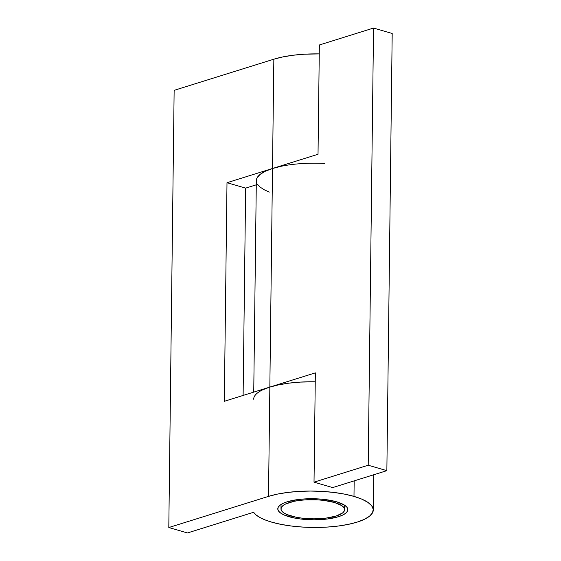 <?xml version="1.0" encoding="UTF-8"?>
<svg xmlns="http://www.w3.org/2000/svg" width="561" height="561" viewBox="0 0 561 561"><rect width="100%" height="100%" fill="white"/><g stroke="black" fill="none" stroke-linecap="round" stroke-linejoin="round"><path stroke-width="0.84" d="M288.964 516.709A35.02 10.533 0.7 0 1 277.786 508.827A35.02 10.533 0.7 0 1 298.873 499.444A35.02 10.533 0.7 0 1 336.642 501.807L325.015 499.521L318.375 498.925L304.721 498.918L298.235 499.521L287.155 501.8L282.996 503.399L279.981 505.223L278.235 507.2L277.807 509.255L278.733 511.309L280.963 513.287L284.413 515.11L294.42 518.02L300.591 518.995L314.076 519.795L327.372 518.995L338.451 516.716L342.61 515.117L345.618 513.294L347.371 511.316L347.799 509.262L346.873 507.207L344.643 505.23L336.642 501.807A35.02 10.533 0.7 0 1 347.82 509.683A35.02 10.533 0.7 0 1 326.733 519.072A35.02 10.533 0.7 0 1 288.964 516.709L288.978 515.342L288.964 516.709M253.656 399.222A60.49 18.19 0.7 0 1 269.841 387.083L268.502 496.38L168.805 527.529L174.141 90.342L273.845 59.2L282.73 56.934L292.975 55.251L304.188 54.221L319.251 53.898A60.49 18.19 -179.3 0 0 273.845 59.2L272.506 168.496L226.995 182.711L224.323 401.304L269.841 387.083L278.726 384.825L288.971 383.142L300.184 382.104L315.247 381.789A60.49 18.19 -179.3 0 0 269.841 387.083L268.502 496.38A60.49 18.19 0.7 0 1 353.984 496.394L354.173 480.868L353.984 496.394A60.49 18.19 0.7 0 1 373.282 509.998A60.49 18.19 0.7 0 1 336.859 526.211A60.49 18.19 0.7 0 1 271.622 522.123A60.49 18.19 0.7 0 1 253.579 512.291L187.458 532.95L168.805 527.529L268.502 496.38L277.386 494.115L287.632 492.439L298.845 491.401L310.598 491.057L322.435 491.408L333.893 492.446L344.552 494.129L353.984 496.394L361.831 499.15L367.799 502.298L371.655 505.713L373.247 509.269L372.518 512.817L369.489 516.232L364.285 519.381L357.105 522.137L348.22 524.395L337.967 526.078L326.754 527.116L303.171 527.109L291.706 526.071L281.054 524.388L271.622 522.123L265.304 519.991L260.108 517.6L256.174 515.019L253.579 512.291L187.458 532.95L168.805 527.529L174.141 90.342L273.845 59.2L272.506 168.496A60.49 18.19 0.7 0 1 324.742 163.426M243.116 395.435L245.648 188.131L256.272 184.814L245.648 188.131L243.116 395.435M262.653 389.839L269.841 387.083L272.506 168.496L318.024 154.275L319.363 44.978L373.542 28.05L368.205 465.23L314.02 482.158L368.205 465.23L386.859 470.658L332.673 487.586L314.02 482.158L315.352 372.869L224.323 401.304L226.995 182.711L245.648 188.131L226.995 182.711L272.506 168.496L281.398 166.231M269.308 192.1L264.112 189.716L260.178 187.129L257.583 184.408M256.363 181.364L257.099 177.809L260.122 174.394L265.325 171.252L272.506 168.496L318.024 154.275L319.363 44.978L373.542 28.05L392.195 33.471L386.859 470.658L332.673 487.586L314.02 482.158L315.352 372.869L269.841 387.083L272.506 168.496A60.49 18.19 -179.3 0 0 256.328 180.628L253.74 392.111M368.205 465.23L373.542 28.05L392.195 33.471L386.859 470.658L368.205 465.23M334.475 502.488A31.837 9.572 0.7 0 1 344.636 509.647A31.837 9.572 0.7 0 1 325.464 518.182A31.837 9.572 0.7 0 1 291.131 516.029A31.837 9.572 0.7 0 1 280.97 508.869A31.837 9.572 0.7 0 1 300.142 500.335A31.837 9.572 0.7 0 1 334.475 502.488L334.489 501.232L334.475 502.488L341.747 505.594L343.774 507.396L344.615 509.262L344.23 511.134L342.638 512.929L336.116 516.036L326.046 518.112L313.964 518.841L301.699 518.105L296.096 517.221L286.994 514.577L283.859 512.922L281.825 511.12L280.991 509.255L281.377 507.382L282.968 505.587L285.703 503.932L294.16 501.289L299.553 500.405L305.457 499.858L317.87 499.865L323.907 500.405L334.475 502.488M373.289 509.942L373.717 474.76M344.636 509.619L344.692 505.258M280.97 508.834L281.026 504.479"/></g></svg>

